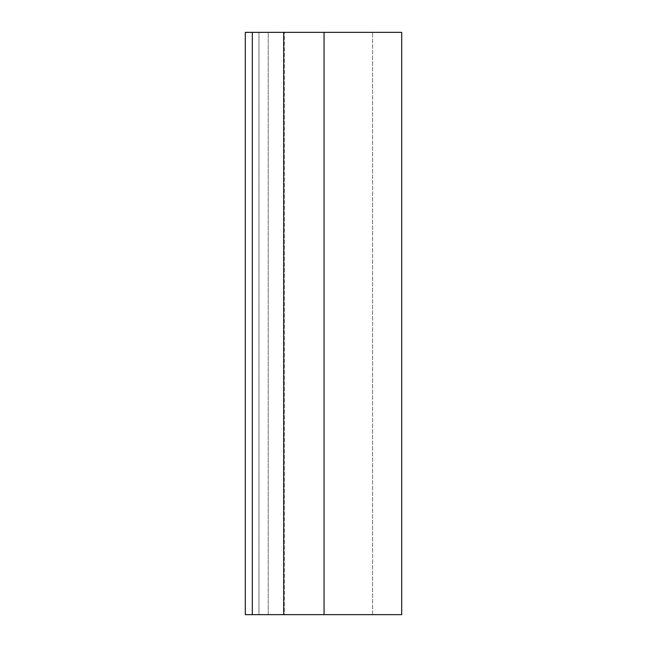 <?xml version="1.0" encoding="UTF-8"?>
<svg xmlns="http://www.w3.org/2000/svg" width="647" height="647" viewBox="0 0 647 647"><rect width="100%" height="100%" fill="white"/><g stroke="black" fill="none" stroke-linecap="round" stroke-linejoin="round"><path stroke-width="0.49" stroke-dasharray="3.23 2.43" d="M252.314 614.65L401.706 614.65L401.706 32.35L245.294 32.35L268.23 32.35L245.294 32.35L245.294 614.65L258.978 614.65L258.978 32.35L258.978 614.65L268.23 614.65L245.294 614.65L252.314 614.65L252.314 32.35M284.316 614.65L268.23 614.65L268.23 32.35L372.591 32.35L268.23 32.35L268.23 614.65L372.591 614.65L284.316 614.65L284.316 32.35L284.316 614.65M372.591 614.65L372.591 32.35L372.591 614.65M324.066 614.65L324.066 32.35M283.709 614.65L283.709 32.35"/><path stroke-width="0.97" d="M252.314 614.65L401.706 614.65L401.706 32.35L245.294 32.35L245.294 614.65L252.314 614.65L252.314 32.35M324.066 614.65L324.066 32.35M283.709 614.65L283.709 32.35"/></g></svg>
